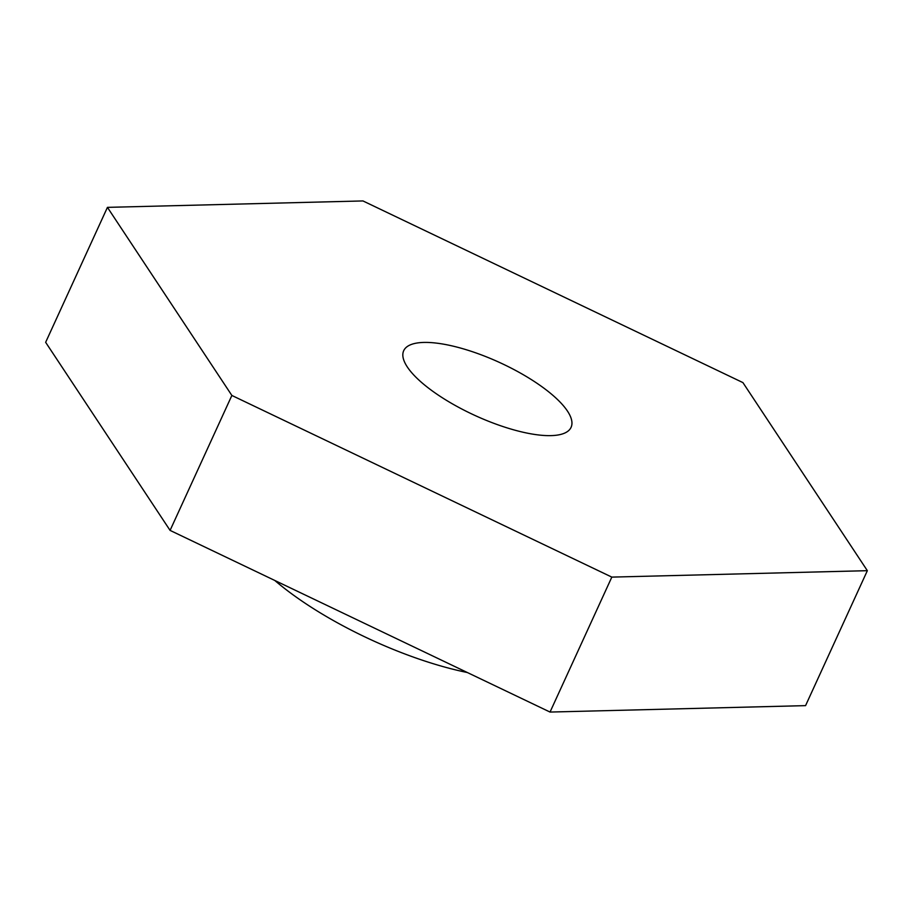 <?xml version="1.0" encoding="UTF-8"?>
<svg xmlns="http://www.w3.org/2000/svg" width="913" height="913" viewBox="0 0 913 913"><rect width="100%" height="100%" fill="white"/><g stroke="black" fill="none" stroke-linecap="round" stroke-linejoin="round"><path stroke-width="1.37" d="M467.388 672.539A169.544 53.799 -155.4 0 1 274.79 580.463M867.35 570.682L805.563 705.635L550.037 712.06L170.08 530.396L45.65 342.318L107.437 207.365L362.963 200.94L742.92 382.604L867.35 570.682L611.824 577.107L231.868 395.455L107.437 207.365M407.301 366.946A92.042 29.205 24.6 0 0 495.108 423.792A92.042 29.205 24.6 0 0 571.082 427.341A92.042 29.205 24.6 0 0 499.548 362.472A92.042 29.205 24.6 0 0 403.706 350.706A92.042 29.205 24.6 0 0 407.301 366.946M231.868 395.455L170.08 530.396M611.824 577.107L550.037 712.06"/></g></svg>
